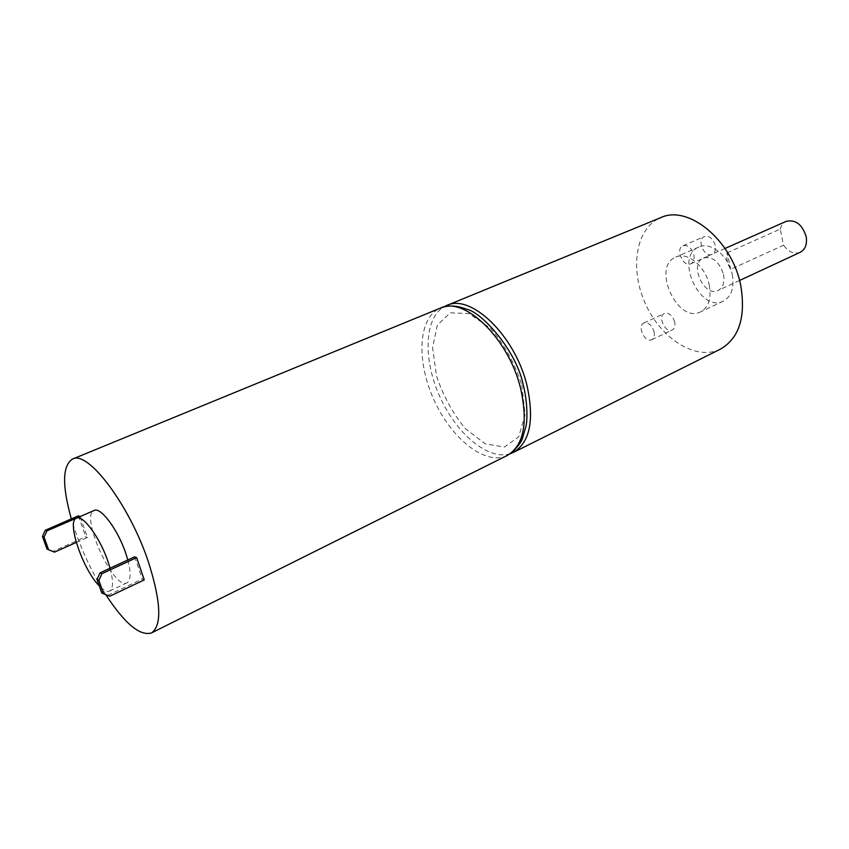 <?xml version="1.0" encoding="UTF-8"?>
<svg xmlns="http://www.w3.org/2000/svg" width="849" height="849" viewBox="0 0 849 849"><rect width="100%" height="100%" fill="white"/><g stroke="black" fill="none" stroke-linecap="round" stroke-linejoin="round"><path stroke-width="0.64" stroke-dasharray="4.25 3.18" d="M76.272 542.437L87.436 537.459L80.124 516.574M54.506 552.137L52.882 551.394L85.749 536.77L87.436 537.459M78.416 515.842L85.749 536.77M52.882 551.394L47.013 549.112M127.817 559.99C131.075 572.884 130.799 580.504 126.957 582.849C113.819 590.681 79.562 515.216 94.112 510.482M105.807 594.725C90.907 571.027 79.424 545.758 71.348 518.919M134.683 556.817L142.292 579.029L144.256 579.888M709.233 284.988C711.558 298.307 708.682 307.264 700.595 311.87C677.417 324.127 651.268 266.49 675.751 257.12C687.276 251.336 705.593 266.299 709.233 284.988M732.273 274.407C734.491 287.578 731.53 296.481 723.369 301.119C699.969 313.461 674.127 256.547 698.833 247.059C710.475 241.243 728.75 255.92 732.273 274.407M521.806 384.862L525.106 414.726L518.707 436.864L504.391 447.041L485.352 443.889L465.379 428.639C452.804 413.378 443.167 395.772 436.471 375.82L432.587 347.687L437.341 325.178L450.225 312.814L469.104 313.621L490.298 328.107C504.179 344.11 514.674 363.022 521.806 384.862M510.334 453.674C488.525 460.869 456.656 434.126 440.026 397.12C423.12 360.231 423.98 318.651 443.751 306.967M720.461 349.13C696.169 361.26 661.127 338.953 645.463 303.878C629.374 269.006 635.657 227.935 660.777 217.641M674.69 321.983C672.419 315.372 669.001 312.517 664.438 313.419C657.296 316.274 665.499 333.636 672.249 329.974C674.605 328.605 675.422 325.942 674.69 321.983M715.219 245.329C712.969 238.473 709.361 235.534 704.415 236.521C696.307 239.535 704.405 258.255 712.131 254.35C714.954 252.8 715.983 249.797 715.219 245.329M109.808 596.242L101.774 592.995M727.158 252.758L780.242 229.092L783.521 245.223L730.702 269.313C727.296 263.827 726.107 258.308 727.158 252.758L730.702 269.313M107.908 595.319L142.292 579.029M800.257 252.27C794.165 254.413 788.583 252.068 783.521 245.223M723.507 274.376C724.866 282.303 723.072 287.662 718.127 290.454C704.15 297.797 688.677 263.71 703.407 258.022C712.555 256.175 719.252 261.619 723.507 274.376M780.242 229.092C781.218 225.335 783.213 222.756 786.216 221.345M654.07 331.704C654.834 335.695 654.048 338.369 651.714 339.727C645.038 343.367 636.75 325.804 643.818 322.991C648.349 322.111 651.767 325.008 654.07 331.704M693.813 254.721C694.599 259.232 693.591 262.256 690.799 263.795C683.148 267.679 674.934 248.746 682.989 245.754C687.902 244.799 691.511 247.791 693.813 254.721M110.073 568.204C113.448 581.162 113.278 588.781 109.574 591.063C107.048 592.103 103.62 590.373 99.269 585.874M507.235 455.478C485.692 466.207 451.466 438.912 433.966 399.868C416.106 360.995 418.09 317.271 440.355 308.113M698.833 247.059L675.751 257.12M723.369 301.119L700.595 311.87M725.014 248.449L703.407 258.022M739.553 280.488L718.127 290.454M651.714 339.727L672.249 329.974M643.818 322.991L664.438 313.419M690.799 263.795L712.131 254.35M682.989 245.754L704.415 236.521M126.957 582.849L109.574 591.063"/><path stroke-width="1.27" d="M42.45 536.409L45.305 530.243L46.928 530.933L44.063 537.109L42.45 536.409L47.013 549.112L54.506 552.137L76.272 542.437M46.928 530.933L80.093 516.489L78.416 515.842L45.305 530.243M48.626 549.855L44.063 537.109M99.269 585.874C82.884 569.732 66.328 521.095 76.484 518.166L94.112 510.482C100.617 506.598 117.894 529.627 125.705 553.134L127.817 559.99M71.348 518.919C61.998 485.543 62.38 465.592 72.505 459.076C87.755 449.779 129.748 505.166 148.596 562.505C161.108 602.174 162.053 625.649 151.43 632.961C139.905 636.294 124.697 623.548 105.807 594.725M97.03 579.496L101.774 592.995L109.808 596.242L144.256 579.888L136.636 557.613L134.683 556.817L100.033 572.852L101.922 573.712L98.909 580.366L97.03 579.496L100.033 572.852M443.751 306.967L446.691 305.502C470.771 293.223 515.141 335.652 526.974 385.404C534.52 420.053 529.988 442.382 513.369 452.421L510.334 453.674M446.691 305.502L660.777 217.641C688.051 204.386 732.156 240.193 740.721 285.37C745.974 316.932 739.214 338.178 720.461 349.13L513.369 452.421M103.652 593.907L98.909 580.366M101.922 573.712L136.636 557.613M725.014 248.449L786.216 221.345C795.555 219.307 802.199 224.391 806.157 236.584C807.314 244.204 805.351 249.436 800.257 252.27L739.553 280.488M76.484 518.166C82.767 514.367 99.959 537.661 107.919 561.306L110.073 568.204M72.505 459.076L440.355 308.113C464.307 295.866 508.668 338.496 520.617 388.386C528.237 423.12 523.769 445.481 507.235 455.478L151.43 632.961M507.235 455.478L511.66 452.729C517.858 446.723 521.466 441.904 522.485 438.264L526.072 425.922C527.622 418.058 527.293 401.142 523.355 385.34C516.118 349.247 480.714 311.912 467.205 309.397C458.683 306.086 451.084 305.226 444.398 306.807L440.355 308.113"/></g></svg>
